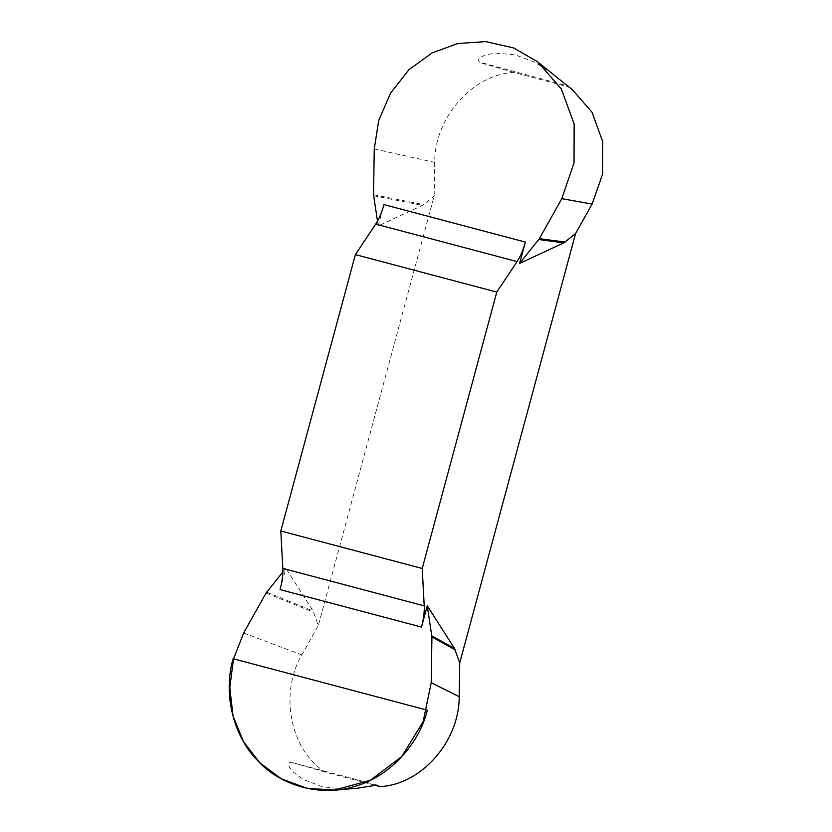 <?xml version="1.0" encoding="UTF-8"?>
<svg xmlns="http://www.w3.org/2000/svg" width="832" height="832" viewBox="0 0 832 832"><rect width="100%" height="100%" fill="white"/><g stroke="black" fill="none" stroke-linecap="round" stroke-linejoin="round"><path stroke-width="0.62" stroke-dasharray="4.16 3.12" d="M374.254 148.98L434.689 162.365C434.408 118.269 472.066 74.454 513.791 72.405L568.87 86.996L572.27 89.575M375.222 785.325L325.01 772.023C289.827 749.518 279.354 693.108 301.787 654.94L318.323 625.446L313.05 610.938L285.834 568.298L282.849 572.01M434.689 162.365L434.158 196.102L318.323 625.446M552.926 74.09L535.122 62.338L515.31 54.881L495.591 53.082L485.597 54.891L480.251 57.502L478.41 59.925L479.388 62.067L566.363 85.571M513.791 72.405L481.811 63.17M377.593 785.19L293.041 762.788L289.682 762.518L288.444 764.182L289.297 767.052L293.467 772.283L303.638 779.646L322.265 786.729L343.886 789.121L351.822 788.798M293.041 762.788L325.01 772.023M377.489 221.156L378.217 225.919L422.49 205.369L434.158 196.102M280.082 589.607L285.834 568.298M378.217 225.919L383.968 204.61M266.074 593.008L313.737 612.31M266.656 592.155L313.05 610.938M373.537 194.73L423.748 204.599M373.61 195.759L422.49 205.369M243.651 633.006L301.787 654.94M540.155 63.856L538.127 62.223"/><path stroke-width="1.25" d="M572.27 89.575L592.02 112.258L602.701 141.565L602.607 174.148L592.103 204.079L575.567 233.574L459.722 662.917L459.191 696.654C459.482 740.75 421.824 784.566 380.099 786.614L375.222 785.325M568.87 86.996L540.155 63.856M575.567 233.574L563.888 242.84L519.626 263.39L539.386 238.68L561.798 198.682L574.028 162.864L574.153 123.978L561.319 88.93L537.649 61.807L513.614 47.954L485.815 41.6L457.766 43.524L432.214 52.863L408.98 69.649L390.603 93.09L378.716 120.474L374.254 148.98L373.537 194.73L377.489 221.156M334.235 790.14L357.063 788.289L376.407 785.179L380.099 786.614M282.849 572.01L266.074 593.008L243.651 633.006L233.48 658.986L229.788 687.648L233.054 716.113L243.495 741.655L259.896 762.892L281.289 778.794L306.8 788.268L334.318 790.088L370.427 780.26L401.773 756.538L423.145 721.666L431.205 682.708L431.922 636.958L427.242 605.769L421.491 627.078A29.827 9.901 104.8 0 0 424.216 605.862L422.209 568.474L280.81 530.993L282.807 568.391A29.827 9.901 -75.2 0 1 280.082 589.607L421.491 627.078M355.389 254.602L496.787 292.084L517.109 261.591A29.827 9.901 104.8 0 0 525.366 242.081L383.968 204.61A29.827 9.901 -75.2 0 1 375.7 224.11L355.389 254.602L280.81 530.993M525.366 242.081L519.626 263.39M496.787 292.084L422.209 568.474M427.242 605.769L454.459 648.409L459.722 662.917M431.922 636.958L455.146 649.782M431.85 635.929L454.459 648.409M539.386 238.68L565.157 242.081M538.803 239.533L563.888 242.84M427.326 710.195C418.829 745.233 388.159 777.41 354.775 786.344C321.828 797.129 280.8 786.25 257.691 760.614C233.251 736.362 222.893 693.306 233.168 658.736L427.326 710.195M561.798 198.682L592.103 204.079M431.205 682.708L459.191 696.654M282.807 568.391L424.216 605.862M517.109 261.591L375.7 224.11M568.121 86.258L572.229 89.554"/></g></svg>
